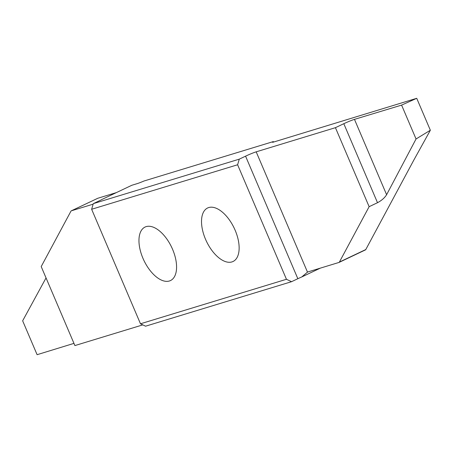 <?xml version="1.0" encoding="UTF-8"?>
<svg xmlns="http://www.w3.org/2000/svg" width="453" height="453" viewBox="0 0 453 453"><rect width="100%" height="100%" fill="white"/><g stroke="black" fill="none" stroke-linecap="round" stroke-linejoin="round"><path stroke-width="0.68" d="M142.961 258.323A29.626 15.357 64.6 0 1 145.068 227.044A29.626 15.357 64.6 0 1 172.57 249.297A29.626 15.357 64.6 0 1 170.464 280.577A29.626 15.357 64.6 0 1 142.961 258.323M235.135 230.226A29.626 15.357 64.6 0 1 233.023 261.506A29.626 15.357 64.6 0 1 205.52 239.252A29.626 15.357 64.6 0 1 207.627 207.978A29.626 15.357 64.6 0 1 235.135 230.226M140.481 323.782L145.572 326.194L291.545 281.698L297.842 278.714L245.571 156.166L239.275 159.15L237.61 164.767L286.455 279.286L140.481 323.782L91.636 209.263L237.61 164.767M291.545 281.698L286.455 279.286M239.275 159.15L93.301 203.646L99.592 200.662A8.347 0.549 156.9 0 0 102.316 199.269L131.851 185.26L137.163 183.641A8.347 0.549 156.9 0 0 144.043 180.99L273.335 141.579L273.538 142.066M91.636 209.263L93.301 203.646M245.571 156.166A8.347 0.549 156.9 0 1 256.188 151.834L307.496 272.134A16.687 8.652 64.6 0 1 307.689 272.038A16.687 8.652 64.6 0 1 308.312 271.8L338.946 262.457A2.503 1.297 64.6 0 0 339.042 262.423L365.446 249.897A2.503 1.297 -115.4 0 0 365.792 249.546L413.917 159.915L430.35 130.243L416.047 138.98L386.607 194.716C384.625 197.87 381.596 200.532 377.508 202.706L369.127 206.681L339.388 262.077A2.503 1.297 64.6 0 1 339.042 262.423M307.496 272.134L301.755 276.959L320.396 268.114M273.335 141.579A8.347 0.549 156.9 0 0 272.474 142.236A8.347 0.549 156.9 0 0 273.703 142.021L416.726 98.307L401.596 105.107L354.467 119.366L386.607 194.716M339.127 262.372L365.35 249.931A2.503 1.297 -115.4 0 0 365.446 249.897M297.842 278.714A8.347 0.549 156.9 0 1 301.755 276.959M377.508 202.706L343.81 123.703L335.43 127.678L256.188 151.834M343.81 123.703A8.347 0.549 156.9 0 1 354.467 119.366M335.43 127.678L369.127 206.681M416.726 98.307L430.35 130.243M401.596 105.107L416.047 138.98M116.336 192.616L97.786 198.272A2.503 1.297 -115.4 0 0 97.695 198.306A2.503 1.297 -115.4 0 0 97.605 198.357M142.797 324.88L74.898 345.577L41.2 266.574L70.94 211.183A2.503 1.297 64.6 0 1 71.291 210.832A2.503 1.297 64.6 0 1 71.381 210.798L93.148 204.161M73.958 343.374L37.101 354.693L22.65 320.815L46.042 277.927M339.388 262.077L365.792 249.546M97.786 198.272L71.381 210.798M71.291 210.832L97.695 198.306"/></g></svg>
